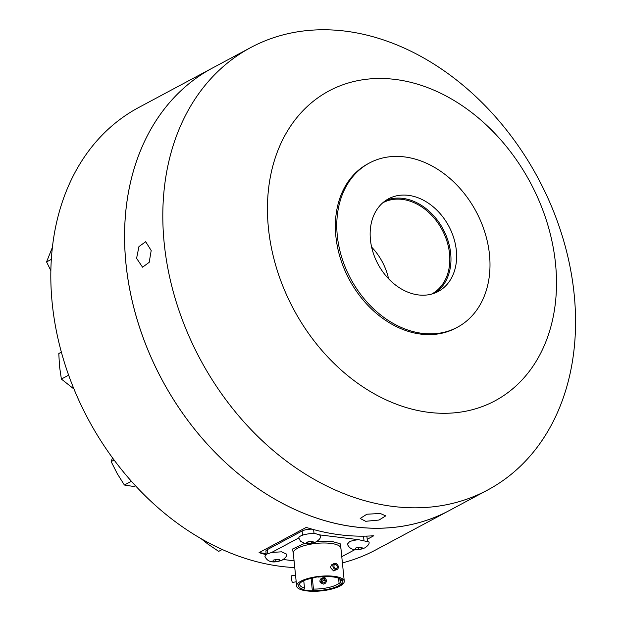 <?xml version="1.0" encoding="UTF-8"?>
<svg xmlns="http://www.w3.org/2000/svg" width="622" height="622" viewBox="0 0 622 622"><rect width="100%" height="100%" fill="white"/><g stroke="black" fill="none" stroke-linecap="round" stroke-linejoin="round"><path stroke-width="0.93" d="M112.473 457.839L111.144 461.578L114.075 460.016M111.144 461.578L117.216 473.591L124.377 485.012L131.366 481.272M68.638 375.183L61.384 379.062L73.956 389.038M449.356 510.514A250.954 191.677 -118.2 0 1 449.333 510.53L375.587 549.996A250.954 191.677 -118.2 0 1 342.403 562.879M294.758 567.583A250.954 191.677 -118.2 0 1 52.232 303.482A250.954 191.677 -118.2 0 1 138.753 107.482L212.506 68.016A250.954 191.677 -118.2 0 1 212.53 68M61.345 352.06L58.795 353.568L61.384 352.184M58.795 353.568L59.541 366.607L61.384 379.062M201.24 538.784L207.966 544.126L218.687 551.38L222.186 549.506M52.419 247.276L46.572 261.916L51.338 259.366M124.377 485.012L134.819 486.661M46.572 261.916L50.864 270.671M265.936 554.645A250.954 191.677 -118.2 0 1 259.071 552.639L306.195 527.417A250.954 191.677 61.8 0 0 373.814 535.752L367.213 539.29M449.333 510.53A250.954 191.677 -118.2 0 1 125.986 264.008A250.954 191.677 -118.2 0 1 212.506 68.016M266.123 553.51L259.071 552.639M312.197 529.19A8.28 2.535 174.2 0 0 302.121 530.986L267.367 549.591A8.28 2.535 174.2 0 0 265.889 551.263L266.216 554.451M367.33 540.417L366.996 537.136A8.28 2.535 174.2 0 0 366.086 536.133M487.601 490.05L449.379 510.507A250.954 191.677 -118.2 0 1 355.108 526.935A250.954 191.677 -118.2 0 1 138.146 322.857A250.954 191.677 -118.2 0 1 212.553 67.985L250.767 47.536A250.954 191.677 -118.2 0 1 345.039 31.1A250.954 191.677 -118.2 0 1 562 235.178A250.954 191.677 -118.2 0 1 487.601 490.05A250.954 191.677 -118.2 0 1 393.329 506.479A250.954 191.677 -118.2 0 1 176.368 302.401A250.954 191.677 -118.2 0 1 250.767 47.536M354.999 549.599L341.773 556.682M271.705 552.437L281.548 551.823L286.493 554.07C287.17 555.749 285.77 557.74 282.279 560.041C276.821 562.288 268.098 564.014 264.91 556.262L266.846 554.078L271.705 552.437L298.778 537.944C298.941 534.586 313.2 532.759 315.751 533.738L319.607 534.881L358.459 539.671L368.97 541.933C369.631 543.636 368.224 545.634 364.756 547.904C359.298 550.151 350.575 551.877 347.387 544.126L349.323 541.941C350.652 541.023 353.7 540.269 358.459 539.671M294.074 560.826L283.212 559.489M151.193 250.518L149.194 262.328L142.555 267.196L136.583 258.332L138.955 246.576L145.688 241.717L151.193 250.518M365.666 521.29L360.177 518.476L366.856 514.223L380.275 513.469L385.718 515.879L379.039 520.039L365.666 521.29M319.607 534.881L320.369 535.946C321.854 539.173 312.928 545.269 306.444 543.62C306.016 543.986 304.026 543.185 300.488 541.226L298.778 537.944M317.329 541.194L331.503 541.303L340.148 543.721L341.035 549.436M293.405 554.272L292.597 549.016L304.757 543.309M428.885 412.363A175.762 134.243 -118.2 0 1 268.44 228.196A175.762 134.243 -118.2 0 1 395.063 79.414A175.762 134.243 -118.2 0 1 555.508 263.58A175.762 134.243 -118.2 0 1 428.885 412.363M355.364 549.203L355.683 548.029L359.042 547.236L362.09 547.609L361.771 548.783L358.412 549.576L355.364 549.203M311.7 543.309L307.999 543.55L306.421 542.656L308.543 541.521L312.244 541.28L313.815 542.174L311.7 543.309L311.498 541.389M279.294 560.92L275.935 561.713L272.887 561.339L273.206 560.165L276.565 559.372L279.612 559.746L279.294 560.92L279.177 559.738M369.429 162.995L368.014 163.757A93.16 71.157 61.8 0 0 340.397 258.371A93.16 71.157 61.8 0 0 420.938 334.131A93.16 71.157 61.8 0 0 455.934 328.027L457.349 327.273A93.16 71.157 -118.2 0 1 422.354 333.369A93.16 71.157 -118.2 0 1 341.812 257.609A93.16 71.157 -118.2 0 1 369.429 162.995A93.16 71.157 -118.2 0 1 404.424 156.899A93.16 71.157 -118.2 0 1 484.966 232.659A93.16 71.157 -118.2 0 1 457.349 327.273M358.202 547.508L358.412 549.576M361.654 547.601L361.771 548.783M307.836 541.987L307.999 543.55M275.725 559.644L275.935 561.713M306.825 590.9A23.939 7.324 -5.8 0 1 296.632 586.025A23.939 7.324 -5.8 0 1 309.095 578.18A23.939 7.324 -5.8 0 1 334.068 576.322A23.939 7.324 -5.8 0 1 344.261 581.189A23.939 7.324 -5.8 0 1 331.798 589.034A23.939 7.324 -5.8 0 1 306.825 590.9M337.163 569.379L333.516 570.879L330.36 567.474L331.604 564.838L334.037 563.532A3.312 2.527 -118.2 0 1 338.306 566.79A3.312 2.527 -118.2 0 1 337.163 569.379A3.312 2.527 -118.2 0 1 332.894 566.121A3.312 2.527 -118.2 0 1 334.037 563.532M312.835 590.636L312.368 590.884A22.742 6.959 -5.8 0 1 303.404 589.78L303.878 589.532A21.941 6.718 -5.8 0 1 299.555 583.56A21.941 6.718 -5.8 0 1 305.145 580.202L304.632 580.062A22.742 6.959 -5.8 0 1 307.159 579.175L307.672 579.315A21.941 6.718 -5.8 0 1 314.996 577.581L314.856 577.348A22.742 6.959 -5.8 0 1 318.099 576.874L318.239 577.099A21.941 6.718 -5.8 0 1 332.933 576.928A21.941 6.718 -5.8 0 1 340.903 579.362A21.941 6.718 -5.8 0 1 341.595 579.976L342.38 579.867A22.742 6.959 -5.8 0 1 342.963 580.816L342.178 580.932A21.941 6.718 -5.8 0 1 341.494 583.483L342.24 583.498A22.742 6.959 -5.8 0 1 341.12 584.556L340.366 584.54A21.941 6.718 -5.8 0 1 312.835 590.636L313.449 589.065A20.705 6.337 174.2 0 0 339.083 583.343L340.366 584.54M295.536 575.218L291.508 575.817A3.312 0.459 81.6 0 0 291.407 578.141A3.312 0.459 81.6 0 0 292.472 582.371L296.204 581.819M408.327 195.331A52.582 40.166 61.8 0 0 388.579 198.776A52.582 40.166 61.8 0 0 372.982 252.174A52.582 40.166 61.8 0 0 418.451 294.937A52.582 40.166 61.8 0 0 438.199 291.493A52.582 40.166 61.8 0 0 453.788 238.094A52.582 40.166 61.8 0 0 408.327 195.331M305.83 579.245L305.145 580.202M311.093 578.374L312.368 590.884M300.169 582.969A20.705 6.337 174.2 0 0 299.734 584.524A20.705 6.337 174.2 0 0 304.485 587.961L303.761 580.793M304.485 587.961L303.878 589.532M315.09 576.757L314.996 577.581M340.18 578.903A20.705 6.337 174.2 0 1 340.257 578.981L341.595 579.976M312.353 578.281L313.449 589.065M342.178 580.932L340.84 579.929A20.705 6.337 174.2 0 1 340.926 580.342A20.705 6.337 174.2 0 1 340.203 582.285L341.494 583.483M340.957 582.985L341.12 584.556M338.555 578.172L339.083 583.343M340.203 582.285L339.845 578.724M340.778 579.37L340.84 579.929M335.406 564.527A2.029 1.555 -118.2 0 1 337.256 566.658A2.029 1.555 -118.2 0 1 335.794 568.384A2.029 1.555 -118.2 0 1 333.936 566.253A2.029 1.555 -118.2 0 1 335.406 564.527M435.291 292.861A52.582 40.166 61.8 0 0 447.49 239.143A52.582 40.166 61.8 0 0 402.675 198.356A52.582 40.166 61.8 0 0 385.827 200.432M326.394 580.412L325.99 579.175L322.88 577.822L320.33 582.627L323.518 584.097C325.454 583.599 326.418 582.371 326.394 580.412M431.551 294.113A51.758 39.528 61.8 0 0 431.684 294.043A51.758 39.528 61.8 0 0 447.024 241.484A51.758 39.528 61.8 0 0 402.278 199.39A51.758 39.528 61.8 0 0 382.841 202.78A51.758 39.528 61.8 0 0 382.709 202.858M326.006 579.206A3.312 3.118 -31.4 0 0 322.88 577.822A3.312 3.118 -31.4 0 0 320.353 582.659M388.571 278.773A51.758 39.528 61.8 0 0 371.637 247.121M321.162 581.259A2.076 1.959 -31.4 0 0 323.821 582.822A2.076 1.959 -31.4 0 0 324.972 579.883A2.076 1.959 -31.4 0 0 321.162 581.259M325.236 580.691A2.076 1.959 -31.4 0 0 322.033 582.651M267.779 553.634L267.367 549.591M363.543 536.172L363.901 539.678M314.032 533.59L313.628 529.579M302.541 535.153L302.121 530.986M344.261 581.189L340.918 548.246A23.939 7.324 174.2 0 0 330.725 543.379A23.939 7.324 174.2 0 0 305.752 545.245A23.939 7.324 174.2 0 0 293.289 553.09L296.632 586.025M311.777 578.219L313.402 577.869M322.958 576.042L324.373 577.465L326.099 576.571"/></g></svg>

